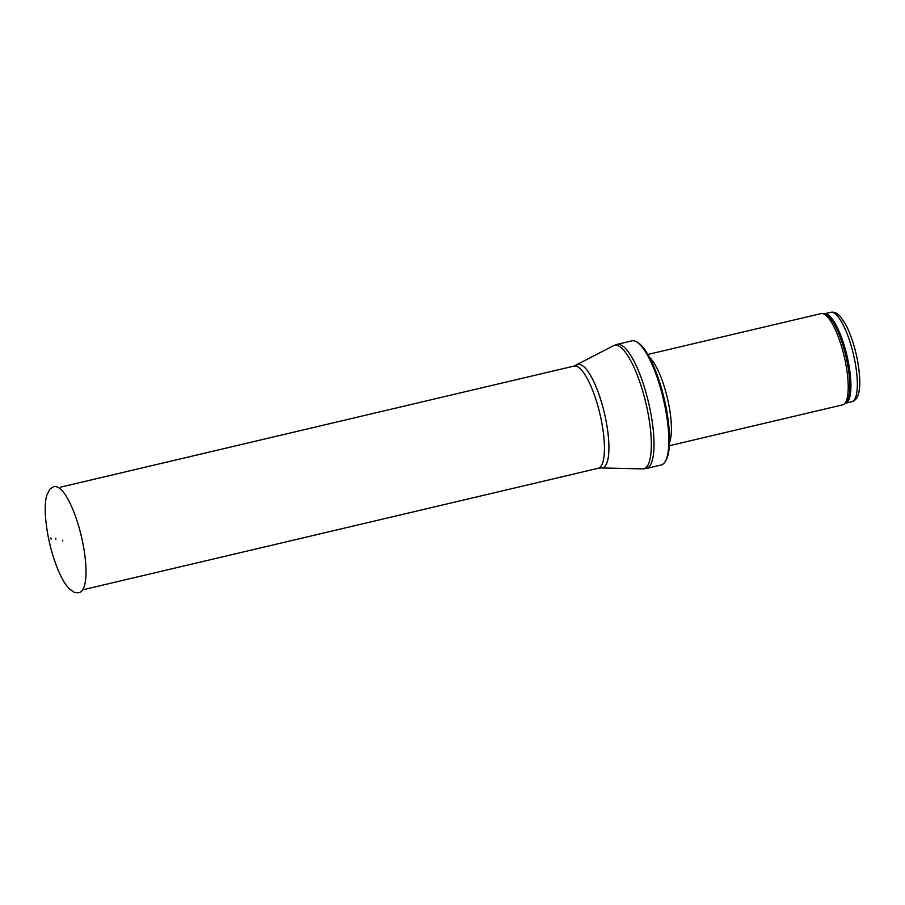 <?xml version="1.0" encoding="UTF-8"?>
<svg xmlns="http://www.w3.org/2000/svg" width="905" height="905" viewBox="0 0 905 905"><rect width="100%" height="100%" fill="white"/><g stroke="black" fill="none" stroke-linecap="round" stroke-linejoin="round"><path stroke-width="1.36" d="M647.833 354.455L821.073 313.605A46.89 12.704 76.7 0 1 822.396 313.549A46.89 12.704 76.7 0 1 845.677 363.244A46.89 12.704 76.7 0 1 843.799 404.343A46.89 12.704 76.7 0 1 842.589 404.874L669.349 445.724M649.428 357.305A46.89 12.704 76.7 0 1 668.863 404.942A46.89 12.704 76.7 0 1 669.508 442.466M665.367 408.381A63.769 17.274 76.7 0 1 663.614 463.62A63.769 17.274 76.7 0 1 661.17 464.989L646.351 468.485A63.769 17.274 76.7 0 0 650.548 411.877A63.769 17.274 76.7 0 0 617.086 344.364L631.905 340.868A63.769 17.274 76.7 0 1 634.699 341.015A63.769 17.274 76.7 0 1 665.367 408.381M50.906 537.921L51.133 539.097A35.205 9.536 76.7 0 1 50.906 537.921M55.658 538.271A25.736 6.969 -103.3 0 0 55.85 539.256L55.658 538.271M854.84 360.937A45.951 12.444 76.7 0 1 851.82 401.741C855.078 400.836 857.307 398.155 858.494 393.698C860.519 386.593 860.157 375.326 857.408 359.907C854.456 345.088 850.259 332.78 844.829 322.972L840.293 316.501C837.238 313.051 834.048 311.648 830.722 312.293A45.951 12.444 76.7 0 1 854.84 360.937M830.722 312.293L824.319 313.809A45.951 12.444 76.7 0 1 848.426 362.452A45.951 12.444 76.7 0 1 845.406 403.245L851.82 401.741M822.396 313.549L824.365 313.809A46.178 12.512 76.7 0 1 847.295 362.758A46.178 12.512 76.7 0 1 845.451 403.223L843.799 404.343M577.22 364.885A53.067 14.378 76.7 0 1 606.022 420.712A53.067 14.378 76.7 0 1 601.508 467.942L598.137 468.292A52.513 14.22 76.7 0 0 601.587 421.673A52.513 14.22 76.7 0 0 574.042 366.073L613.466 345.721A63.429 17.184 76.7 0 1 647.89 412.442A63.429 17.184 76.7 0 1 642.505 468.892L646.351 468.485M55.918 486.686A54.243 14.695 76.7 0 1 81.337 536.201A54.243 14.695 76.7 0 1 80.715 591.859C79.844 592.922 77.638 593.058 74.086 592.277L68.837 588.386C65.793 585.071 62.83 580.331 59.945 574.143C54.877 563.114 50.918 550.432 48.089 536.088C44.73 517.637 44.311 503.972 46.845 495.103L49.798 489.266C52.626 486.981 54.662 486.121 55.918 486.686M663.614 463.62C666.894 460.159 668.784 454.491 669.281 446.618C670.073 435.859 669.033 422.952 666.182 407.906C659.836 375.337 646.43 344.172 634.699 341.015M613.466 345.721L617.086 344.364M601.508 467.942L642.505 468.892M574.042 366.073L60.714 487.116M598.137 468.292L84.821 589.336M62.637 540.228L62.807 540.952"/></g></svg>
